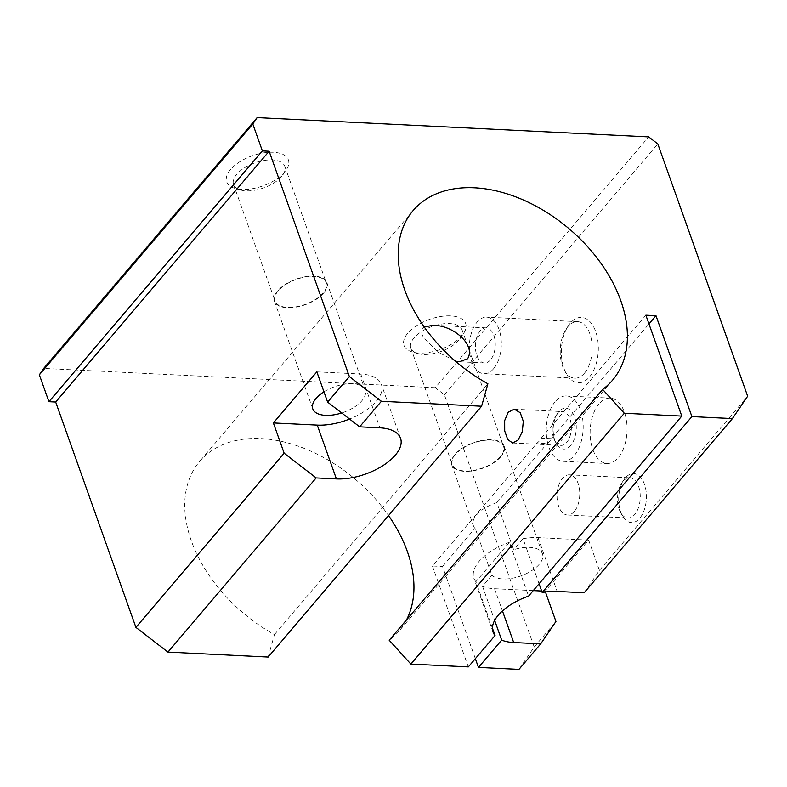 <?xml version="1.0" encoding="UTF-8"?>
<svg xmlns="http://www.w3.org/2000/svg" width="787" height="787" viewBox="0 0 787 787"><rect width="100%" height="100%" fill="white"/><g stroke="black" fill="none" stroke-linecap="round" stroke-linejoin="round"><path stroke-width="0.59" stroke-dasharray="3.94 2.95" d="M455.427 361.164L438.428 352.261L425.118 339.364C421.655 335.36 420.819 331.612 422.599 328.13L424.154 326.861M268.16 657.037L274.437 634.578A130.898 87.249 -139.6 0 1 199.672 461.389A130.898 87.249 -139.6 0 1 324.264 457.867A130.898 87.249 -139.6 0 1 388.552 515.574M274.437 634.578L487.891 383.771M281.608 176.514A27.191 13.271 -19.6 0 1 240.429 189.962A27.191 13.271 -19.6 0 1 233.552 184.532A27.191 13.271 -19.6 0 1 236.739 174.301A27.191 13.271 -19.6 0 1 263.793 160.528A27.191 13.271 -19.6 0 1 284.786 166.283A27.191 13.271 -19.6 0 1 282.897 174.832A27.191 13.271 -19.6 0 1 281.608 176.514M230.552 169.52A32.729 15.976 160.4 0 0 234.988 188.368A32.729 15.976 160.4 0 0 284.55 172.186A32.729 15.976 160.4 0 0 286.104 170.169A32.729 15.976 160.4 0 0 271.879 152.235A32.729 15.976 160.4 0 0 230.552 169.52M323.103 293.039A27.191 13.271 -19.6 0 1 296.04 306.812A27.191 13.271 -19.6 0 1 275.047 301.057A27.191 13.271 -19.6 0 1 278.234 290.826A27.191 13.271 -19.6 0 1 305.287 277.063A27.191 13.271 -19.6 0 1 326.28 282.818A27.191 13.271 -19.6 0 1 323.103 293.039M323.959 391.808A27.82 13.576 -19.6 0 1 365.198 390.234A27.82 13.576 -19.6 0 1 361.941 400.691A27.82 13.576 -19.6 0 1 341.686 412.978M323.614 293.069A27.82 13.576 -19.6 0 1 295.932 307.156A27.82 13.576 -19.6 0 1 274.456 301.264A27.82 13.576 -19.6 0 1 277.713 290.806A27.82 13.576 -19.6 0 1 305.395 276.719A27.82 13.576 -19.6 0 1 326.871 282.602A27.82 13.576 -19.6 0 1 323.614 293.069M584.475 373.176A28.293 15.947 92.8 0 1 574.805 378.163A28.293 15.947 92.8 0 1 564.309 370.038A28.293 15.947 92.8 0 1 566.355 328.7A28.293 15.947 92.8 0 1 567.909 326.644A28.293 15.947 92.8 0 1 577.589 321.647A28.293 15.947 92.8 0 1 591.765 341.873A28.293 15.947 92.8 0 1 584.475 373.176M570.27 323.182A32.729 18.435 -87.2 0 0 568.46 325.562A32.729 18.435 -87.2 0 0 566.109 373.372A32.729 18.435 -87.2 0 0 589.433 376.993A32.729 18.435 -87.2 0 0 595.661 331.504A32.729 18.435 -87.2 0 0 570.27 323.182M493.626 368.69A28.293 15.947 92.8 0 1 483.946 373.687A28.293 15.947 92.8 0 1 469.77 353.461A28.293 15.947 92.8 0 1 477.06 322.158A28.293 15.947 92.8 0 1 486.73 317.161A28.293 15.947 92.8 0 1 500.906 337.387A28.293 15.947 92.8 0 1 493.626 368.69M490.488 359.885A17.589 9.906 92.8 0 1 484.477 362.994A17.589 9.906 92.8 0 1 475.663 350.422A17.589 9.906 92.8 0 1 480.188 330.963A17.589 9.906 92.8 0 1 486.209 327.854A17.589 9.906 92.8 0 1 495.023 340.427A17.589 9.906 92.8 0 1 490.488 359.885M556.842 414.592A16.911 9.533 -87.2 0 0 555.907 415.831A16.911 9.533 -87.2 0 0 554.687 440.533A16.911 9.533 -87.2 0 0 560.954 445.393A16.911 9.533 -87.2 0 0 566.738 442.402A16.911 9.533 -87.2 0 0 571.096 423.691A16.911 9.533 -87.2 0 0 562.626 411.611A16.911 9.533 -87.2 0 0 556.842 414.592M551.313 438.674L541.19 438.172A16.911 9.533 92.8 0 1 539.282 441.045A16.911 9.533 92.8 0 1 537.059 443.022L547.191 443.524A16.911 9.533 -87.2 0 0 549.415 441.546A16.911 9.533 -87.2 0 0 551.313 438.674L648.96 323.939M558.721 411.827A20.452 11.52 -87.2 0 0 557.599 413.313A20.452 11.52 -87.2 0 0 556.124 443.199A20.452 11.52 -87.2 0 0 570.703 445.462A20.452 11.52 -87.2 0 0 574.599 417.031A20.452 11.52 -87.2 0 0 558.721 411.827M599.005 403.898A32.729 18.435 -87.2 0 0 590.584 440.1A32.729 18.435 -87.2 0 0 606.984 463.494A32.729 18.435 -87.2 0 0 618.169 457.709A32.729 18.435 -87.2 0 0 626.6 421.507A32.729 18.435 -87.2 0 0 610.2 398.124A32.729 18.435 -87.2 0 0 599.005 403.898M555.13 401.734A32.729 18.435 -87.2 0 0 546.709 437.936A32.729 18.435 -87.2 0 0 563.098 461.33A32.729 18.435 -87.2 0 0 574.294 455.545A32.729 18.435 -87.2 0 0 582.714 419.343A32.729 18.435 -87.2 0 0 566.325 395.959A32.729 18.435 -87.2 0 0 555.13 401.734M458.89 340.112A27.191 13.271 -19.6 0 1 417.71 353.56A27.191 13.271 -19.6 0 1 410.844 348.129A27.191 13.271 -19.6 0 1 414.021 337.898A27.191 13.271 -19.6 0 1 441.084 324.126A27.191 13.271 -19.6 0 1 462.067 329.881A27.191 13.271 -19.6 0 1 460.179 338.44A27.191 13.271 -19.6 0 1 458.89 340.112M407.833 333.127A32.729 15.976 160.4 0 0 412.28 351.976A32.729 15.976 160.4 0 0 461.841 335.783A32.729 15.976 160.4 0 0 463.386 333.767A32.729 15.976 160.4 0 0 449.161 315.833A32.729 15.976 160.4 0 0 407.833 333.127M500.384 456.647A27.191 13.271 -19.6 0 1 473.331 470.41A27.191 13.271 -19.6 0 1 452.338 464.655A27.191 13.271 -19.6 0 1 455.516 454.433A27.191 13.271 -19.6 0 1 482.579 440.661A27.191 13.271 -19.6 0 1 503.562 446.416A27.191 13.271 -19.6 0 1 500.384 456.647M539.223 564.299A27.82 13.576 -19.6 0 1 514.718 577.747A27.82 13.576 -19.6 0 1 491.905 575.267L475.141 528.185A27.82 13.576 -19.6 0 1 473.302 525.411A27.82 13.576 -19.6 0 1 476.558 514.944A27.82 13.576 -19.6 0 1 496.872 502.637L513.645 549.729A27.82 13.576 -19.6 0 1 542.479 553.832A27.82 13.576 -19.6 0 1 539.223 564.299M500.906 456.667A27.82 13.576 -19.6 0 1 473.223 470.754A27.82 13.576 -19.6 0 1 451.748 464.871A27.82 13.576 -19.6 0 1 455.004 454.404A27.82 13.576 -19.6 0 1 482.687 440.317A27.82 13.576 -19.6 0 1 504.152 446.209A27.82 13.576 -19.6 0 1 500.906 456.667M622.999 481.359A20.118 11.333 -87.2 0 0 621.887 482.825A20.118 11.333 -87.2 0 0 620.441 512.199A20.118 11.333 -87.2 0 0 627.898 517.984A20.118 11.333 -87.2 0 0 634.775 514.432A20.118 11.333 -87.2 0 0 639.959 492.18A20.118 11.333 -87.2 0 0 629.875 477.807A20.118 11.333 -87.2 0 0 622.999 481.359M574.303 511.452A20.118 11.333 92.8 0 1 567.427 515.003A20.118 11.333 92.8 0 1 557.344 500.621A20.118 11.333 92.8 0 1 562.528 478.378A20.118 11.333 92.8 0 1 569.404 474.827A20.118 11.333 92.8 0 1 579.478 489.199A20.118 11.333 92.8 0 1 574.303 511.452M625.36 477.896A24.545 13.832 -87.2 0 0 624.002 479.677A24.545 13.832 -87.2 0 0 622.242 515.534A24.545 13.832 -87.2 0 0 639.733 518.249A24.545 13.832 -87.2 0 0 644.405 484.143A24.545 13.832 -87.2 0 0 625.36 477.896M496.872 502.637L547.191 443.524M475.348 658.66L442.53 566.502L432.407 566.001L537.059 443.022M442.53 566.502L475.141 528.185M539.075 583.777L523.03 538.702L513.645 549.729M491.905 575.267L482.52 586.295L494.659 620.382M541.19 438.172L645.852 315.193M492.416 628.144L475.879 581.701L509.415 542.292L528.579 596.103M432.407 566.001L468.334 666.904M533.252 590.614L494.531 588.706A44.997 21.967 -19.6 0 1 482.52 586.295M523.03 538.702A44.997 21.967 -19.6 0 1 538.013 537.619L588.646 540.118L545.165 591.204L541.663 591.027M475.879 581.701A44.997 21.967 -19.6 0 1 473.882 578.258A44.997 21.967 -19.6 0 1 509.415 542.292M316.846 371.858L360.731 374.022A44.997 21.967 -19.6 0 1 381.38 384.469A44.997 21.967 -19.6 0 1 349.556 419.048M584.18 592.759L599.419 570.388L588.646 540.118M545.165 591.204L545.45 592.001M599.419 570.388L747.65 396.215M518.958 669.393L534.206 647.022L444.38 394.769L435.231 387.706L648.685 136.899M435.231 387.706L43.708 368.405M444.38 394.769L657.824 143.962M534.206 647.022L555.947 621.474M406.525 619.881A130.898 87.249 -139.6 0 1 399.039 631.066A130.898 87.249 -139.6 0 1 389.201 640.234M538.013 537.619L557.176 591.431M494.531 588.706L502.45 610.919M360.731 374.022L379.895 427.833M413.116 210.582L199.672 461.389M240.429 189.962L234.988 188.368M233.552 184.532L275.047 301.057M274.456 301.264L312.783 408.896M564.309 370.038L566.109 373.372M566.355 328.7L568.46 325.562M574.805 378.163L483.946 373.687M484.477 362.994L459.313 361.754M512.662 443.012L560.954 445.393M554.687 440.533L556.124 443.199M555.907 415.831L557.599 413.313M563.098 461.33L606.984 463.494M417.71 353.56L412.28 351.976M410.844 348.129L452.338 464.655M451.748 464.871L473.302 525.411M567.427 515.003L627.898 517.984M620.441 512.199L622.242 515.534M621.887 482.825L624.002 479.677M569.404 474.827L629.875 477.807M504.152 446.209L542.479 553.832M462.067 329.881L503.562 446.416M460.179 338.44L463.386 333.767M493.046 632.069L473.882 578.258M566.325 395.959L610.2 398.124M514.324 409.23L562.626 411.611M486.209 327.854L433.598 325.267M577.589 321.647L486.73 317.161M326.871 282.602L365.198 390.234M284.786 166.283L326.28 282.818M282.897 174.832L286.104 170.169M400.544 438.28L381.38 384.469M612.483 380.259L399.039 631.066"/><path stroke-width="1.18" d="M424.154 326.861L433.598 325.267L436.854 325.572C454.079 326.841 475.978 345.06 467.596 358.764L459.313 361.754L455.427 361.164M602.645 389.427L389.201 640.234L410.873 664.071L468.334 666.904L495.043 635.512A44.997 21.967 -19.6 0 1 493.046 632.069A44.997 21.967 -19.6 0 1 528.579 596.103L681.778 416.097L624.317 413.264L602.645 389.427A130.898 87.249 40.4 0 0 612.483 380.259A130.898 87.249 40.4 0 0 537.708 207.07A130.898 87.249 40.4 0 0 413.116 210.582A130.898 87.249 40.4 0 0 487.891 383.771L481.605 406.23L381.38 401.291L349.369 376.579L269.124 151.232L262.376 150.907L252.794 123.992L257.152 117.607L648.685 136.899L657.824 143.962L747.65 396.215L732.402 418.595L691.901 416.598L542.184 592.513L539.075 583.777M341.686 412.978A27.82 13.576 -19.6 0 1 312.783 408.896A27.82 13.576 -19.6 0 1 316.04 398.429A27.82 13.576 -19.6 0 1 323.959 391.808M518.131 440.002L512.662 443.012L507.743 439.549L504.703 430.991L504.674 420.563L508.225 412.201L514.324 409.23L520.246 412.732L523.296 421.291L522.312 431.679L518.131 440.002M648.96 323.939L655.974 315.695L691.901 416.598M494.659 620.382L501.683 640.106L478.457 667.406L475.348 658.66M681.778 416.097L645.852 315.193L655.974 315.695M495.043 635.512L492.416 628.144M541.663 591.027L533.252 590.614M542.184 592.513A44.997 21.967 -19.6 0 1 557.176 591.431L584.18 592.759L732.402 418.595M478.457 667.406L518.958 669.393L540.699 643.855L513.695 642.517A44.997 21.967 -19.6 0 1 501.683 640.106M316.846 371.858L327.628 402.127L359.639 426.829L379.895 427.833A44.997 21.967 -19.6 0 1 400.544 438.28A44.997 21.967 -19.6 0 1 382.679 465.786A44.997 21.967 -19.6 0 1 336.413 478.919L316.158 477.925L284.146 453.214L273.374 422.944L316.846 371.858M349.556 419.048A44.997 21.967 -19.6 0 1 317.25 425.108L273.374 422.944M545.45 592.001L555.947 621.474L540.699 643.855M327.628 402.127L349.369 376.579M257.152 117.607L43.708 368.405L39.35 374.799L48.932 401.704L55.68 402.039L269.124 151.232M55.68 402.039L135.925 627.387L284.146 453.214M359.639 426.829L381.38 401.291M410.873 664.071L624.317 413.264M39.35 374.799L252.794 123.992M388.552 515.574A130.898 87.249 -139.6 0 1 406.525 619.881M135.925 627.387L167.936 652.089L268.16 657.037L481.605 406.23M167.936 652.089L316.158 477.925M48.932 401.704L262.376 150.907M502.45 610.919L513.695 642.517M317.25 425.108L336.413 478.919"/></g></svg>
